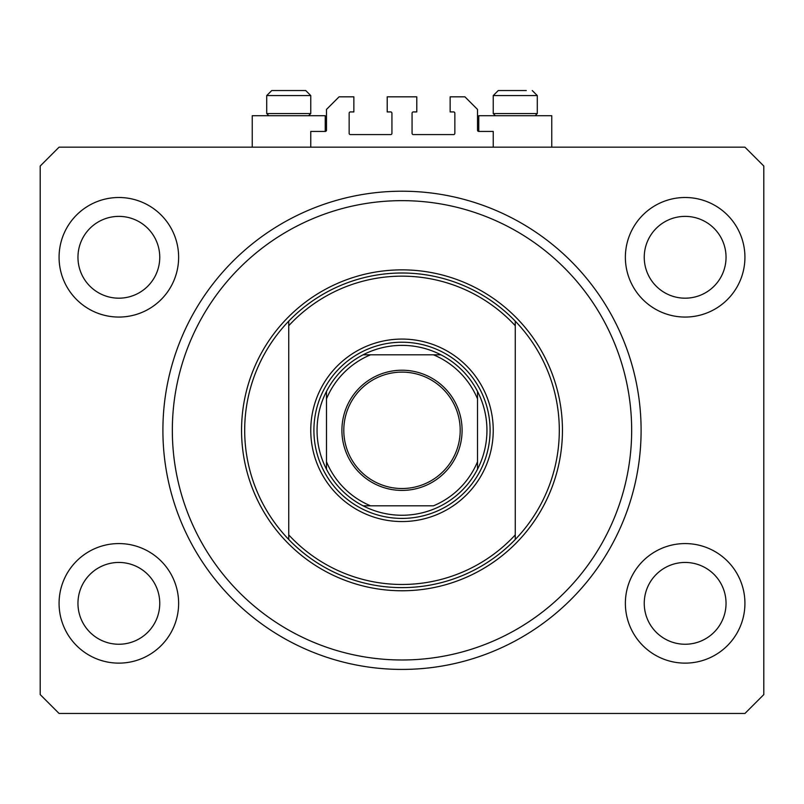 <?xml version="1.0" encoding="UTF-8"?>
<svg xmlns="http://www.w3.org/2000/svg" width="804" height="804" viewBox="0 0 804 804"><rect width="100%" height="100%" fill="white"/><g stroke="black" fill="none" stroke-linecap="round" stroke-linejoin="round"><path stroke-width="1.21" d="M493.234 147.162L493.234 131.434L478.762 131.434A1.256 1.256 0 0 1 477.506 130.178L477.506 109.414L464.923 96.832L450.139 96.832L450.139 111.927L453.597 111.927A1.256 1.256 0 0 1 454.853 113.193L454.853 133.323A1.256 1.256 0 0 1 453.597 134.58L413.326 134.58A1.256 1.256 0 0 1 412.07 133.323L412.07 113.193A1.256 1.256 0 0 1 413.326 111.927L416.784 111.927L416.784 96.832L387.216 96.832L387.216 111.927L390.674 111.927A1.256 1.256 0 0 1 391.93 113.193L391.93 133.323A1.256 1.256 0 0 1 390.674 134.58L350.403 134.58A1.256 1.256 0 0 1 349.147 133.323L349.147 113.193A1.256 1.256 0 0 1 350.403 111.927L353.861 111.927L353.861 96.832L339.077 96.832L326.494 109.414L326.494 130.178A1.256 1.256 0 0 1 325.238 131.434L310.766 131.434L310.766 147.162M59.074 603.352A59.777 59.777 0 0 0 118.851 663.129A59.777 59.777 0 0 0 178.629 603.352A59.777 59.777 0 0 0 118.851 543.574A59.777 59.777 0 0 0 59.074 603.352M625.371 603.352A59.777 59.777 0 0 0 685.149 663.129A59.777 59.777 0 0 0 744.926 603.352A59.777 59.777 0 0 0 685.149 543.574A59.777 59.777 0 0 0 625.371 603.352M625.371 257.28A59.777 59.777 0 0 0 685.149 317.057A59.777 59.777 0 0 0 744.926 257.28A59.777 59.777 0 0 0 685.149 197.503A59.777 59.777 0 0 0 625.371 257.28M59.074 257.28A59.777 59.777 0 0 0 118.851 317.057A59.777 59.777 0 0 0 178.629 257.28A59.777 59.777 0 0 0 118.851 197.503A59.777 59.777 0 0 0 59.074 257.28M478.762 131.434L478.762 115.706L551.755 115.706L551.755 147.162M325.238 131.434L325.238 115.706L252.245 115.706L252.245 147.162M162.9 430.311A239.1 239.1 0 0 0 402 669.42A239.1 239.1 0 0 0 641.1 430.311A239.1 239.1 0 0 0 402 191.211A239.1 239.1 0 0 0 162.9 430.311M77.958 257.28A40.904 40.904 0 0 0 118.851 298.183A40.904 40.904 0 0 0 159.755 257.28A40.904 40.904 0 0 0 118.851 216.376A40.904 40.904 0 0 0 77.958 257.28M644.245 257.28A40.904 40.904 0 0 0 685.149 298.183A40.904 40.904 0 0 0 726.042 257.28A40.904 40.904 0 0 0 685.149 216.376A40.904 40.904 0 0 0 644.245 257.28M644.245 603.352A40.904 40.904 0 0 0 685.149 644.245A40.904 40.904 0 0 0 726.042 603.352A40.904 40.904 0 0 0 685.149 562.448A40.904 40.904 0 0 0 644.245 603.352M77.958 603.352A40.904 40.904 0 0 0 118.851 644.245A40.904 40.904 0 0 0 159.755 603.352A40.904 40.904 0 0 0 118.851 562.448A40.904 40.904 0 0 0 77.958 603.352M59.074 713.46L744.926 713.46L763.8 694.586L763.8 166.046L744.926 147.162L59.074 147.162L40.2 166.046L40.2 694.586L59.074 713.46M268.858 115.706L266.717 113.565L310.766 113.565L310.766 95.575L305.731 90.54L283.239 90.54M305.731 90.54L310.766 95.575L266.717 95.575L271.752 90.54L277.732 90.54M495.375 115.706L493.234 113.565L537.283 113.565L537.283 95.575L493.234 95.575L498.269 90.54L526.268 90.54M493.234 113.565L493.234 95.575L498.269 90.54L504.249 90.54M266.717 113.565L266.717 95.575L271.752 90.54L303.45 90.54M493.234 430.311A91.234 91.234 0 0 1 402 521.555A91.234 91.234 0 0 1 310.766 430.311A91.234 91.234 0 0 1 402 339.077A91.234 91.234 0 0 1 493.234 430.311M631.663 430.311A229.663 229.663 0 0 0 402 200.648A229.663 229.663 0 0 0 172.337 430.311A229.663 229.663 0 0 0 402 659.983A229.663 229.663 0 0 0 631.663 430.311M559.303 430.311A157.303 157.303 0 0 0 515.264 321.148L515.264 325.731A154.157 154.157 0 0 0 288.736 325.731L288.736 534.891A154.157 154.157 0 0 0 515.264 534.891L515.264 539.484A157.303 157.303 0 0 0 559.303 430.311M288.736 321.148A157.303 157.303 0 0 0 288.736 539.484A157.303 157.303 0 0 0 515.264 539.484L515.264 321.148A157.303 157.303 0 0 0 288.736 321.148L288.736 325.731L288.736 321.148M288.736 534.891L288.736 539.484L288.736 534.891M462.089 430.311A60.089 60.089 0 0 1 402 490.41A60.089 60.089 0 0 1 341.911 430.311A60.089 60.089 0 0 1 402 370.222A60.089 60.089 0 0 1 462.089 430.311M343.8 430.311A58.2 58.2 0 0 0 402 488.52A58.2 58.2 0 0 0 460.2 430.311A58.2 58.2 0 0 0 402 372.111A58.2 58.2 0 0 0 343.8 430.311M486.943 430.311A84.943 84.943 0 0 0 477.506 391.397L477.506 398.854L477.506 391.397A84.943 84.943 0 0 0 363.086 354.805L370.543 354.805L363.086 354.805A84.943 84.943 0 0 0 326.494 469.234L326.494 461.777L326.494 469.234A84.943 84.943 0 0 0 363.086 505.816L433.456 505.816A81.797 81.797 0 0 0 477.506 461.777L477.506 398.854A81.797 81.797 0 0 0 433.456 354.805L370.543 354.805A81.797 81.797 0 0 0 326.494 398.854L326.494 461.777A81.797 81.797 0 0 0 370.543 505.816L363.086 505.816A84.943 84.943 0 0 0 477.506 469.234L477.506 461.777L477.506 469.234A84.943 84.943 0 0 0 486.943 430.311M313.912 430.311A88.088 88.088 0 0 1 402 342.223A88.088 88.088 0 0 1 490.088 430.311A88.088 88.088 0 0 1 402 518.409A88.088 88.088 0 0 1 313.912 430.311M326.494 391.397L326.494 398.854L326.494 391.397A84.943 84.943 0 0 1 363.086 354.805M440.914 354.805L433.456 354.805L440.914 354.805A84.943 84.943 0 0 1 477.506 391.397M562.448 430.311A160.448 160.448 0 0 1 402 590.769A160.448 160.448 0 0 1 241.552 430.311A160.448 160.448 0 0 1 402 269.863A160.448 160.448 0 0 1 562.448 430.311M477.506 469.234A84.943 84.943 0 0 1 440.914 505.816M363.086 505.816A84.943 84.943 0 0 1 326.494 469.234M537.283 95.575L532.248 90.54L537.283 95.575M535.142 115.706L537.283 113.565M308.625 115.706L310.766 113.565"/></g></svg>
